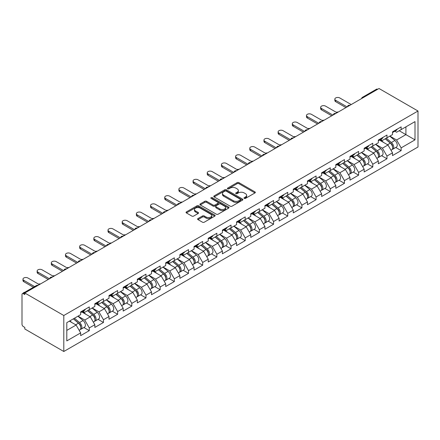 <?xml version="1.0" encoding="UTF-8"?>
<svg xmlns="http://www.w3.org/2000/svg" width="440" height="440" viewBox="0 0 440 440"><rect width="100%" height="100%" fill="white"/><g stroke="black" fill="none" stroke-linecap="round" stroke-linejoin="round"><path stroke-width="0.66" d="M244.244 198.402A0.886 0.512 0 0 0 245.493 198.402L254.969 192.929A1.26 0.726 0 0 0 255.338 192.412A1.26 0.726 0 0 0 254.969 191.901L238.915 182.633A1.26 0.726 0 0 0 237.127 182.633L227.651 188.1A0.886 0.512 0 0 0 227.392 188.463A0.886 0.512 0 0 0 227.651 188.821A0.886 0.512 0 0 0 228.899 188.821L230.126 188.117A4.037 2.332 0 0 1 235.835 188.117L237.171 188.887A4.037 2.332 0 0 1 238.354 190.537A4.037 2.332 0 0 1 237.171 192.181L235.945 192.891A0.886 0.512 0 0 0 235.686 193.254A0.886 0.512 0 0 0 235.945 193.611A0.886 0.512 0 0 0 237.193 193.611L238.42 192.902A4.037 2.332 0 0 1 244.129 192.902L245.471 193.677A4.037 2.332 0 0 1 246.653 195.322A4.037 2.332 0 0 1 245.471 196.972L244.244 197.681A0.886 0.512 0 0 0 243.986 198.038A0.886 0.512 0 0 0 244.244 198.402L244.244 197.681M197.972 218.576A1.26 0.726 0 0 0 197.604 219.087A1.26 0.726 0 0 0 197.972 219.604L202.477 222.206A1.26 0.726 0 0 0 204.259 222.206L214.786 216.128A1.26 0.726 0 0 0 215.155 215.611A1.26 0.726 0 0 0 214.786 215.1L198.732 205.827A1.26 0.726 0 0 0 196.95 205.827L186.423 211.904A1.26 0.726 0 0 0 186.054 212.421A1.26 0.726 0 0 0 186.423 212.933L191.862 216.079A1.26 0.726 0 0 0 193.649 216.079L198.154 213.477A1.26 0.726 0 0 0 198.523 212.96A1.26 0.726 0 0 0 198.154 212.448L195.454 210.887A3.372 1.947 0 0 1 194.464 209.512A3.372 1.947 0 0 1 196.548 207.713A3.372 1.947 0 0 1 200.228 208.131L210.793 214.236A3.372 1.947 0 0 1 211.783 215.611A3.372 1.947 0 0 1 209.698 217.415A3.372 1.947 0 0 1 206.024 216.992L204.259 215.974A1.26 0.726 0 0 0 202.477 215.974L197.972 218.576L197.972 219.604M24.816 293.002L379.016 88.506L418 111.012L63.8 315.507L24.816 293.002L24.816 294.575L23.364 293.733A1.925 1.111 -120 0 0 22.401 293.639A1.925 1.111 -120 0 0 22 294.52L22 324.214A1.925 1.111 -120 0 0 23.364 326.579L24.816 327.415L24.816 328.988L63.8 351.494L63.8 315.507M230.214 206.19A1.26 0.726 0 0 0 232.001 206.19L242.523 200.112A1.26 0.726 0 0 0 242.897 199.601A1.26 0.726 0 0 0 242.523 199.084L226.468 189.816A1.26 0.726 0 0 0 224.686 189.816L214.159 195.888A1.26 0.726 0 0 0 213.791 196.405A1.26 0.726 0 0 0 214.159 196.922L230.214 206.19M211.437 198.594A0.886 0.512 0 0 1 212.333 198.715L212.333 197.665L228.657 207.091A1.26 0.726 0 0 1 229.026 207.603A1.26 0.726 0 0 1 228.657 208.12L218.13 214.198A1.26 0.726 0 0 1 216.348 214.198L200.294 204.93L200.294 203.896A1.26 0.726 0 0 0 199.925 204.413A1.26 0.726 0 0 0 200.294 204.93M200.294 203.896L204.798 201.3A1.26 0.726 0 0 1 206.58 201.3L213.092 205.056A1.26 0.726 0 0 0 214.874 205.056L217.861 203.33A1.26 0.726 0 0 0 218.235 202.818A1.26 0.726 0 0 0 217.861 202.301L211.085 198.391A0.886 0.512 0 0 1 210.826 198.028A0.886 0.512 0 0 1 211.371 197.555A0.886 0.512 0 0 1 212.333 197.665M63.8 351.494L418 146.999L418 111.012M83.897 327.531L89.287 330.644L89.287 327.916L84.744 320.045L78.017 316.162M89.287 330.644L80.658 335.627L80.658 332.899L66.798 340.901L66.798 322.641L80.658 314.639L80.658 311.911L89.287 306.928L89.287 309.656L94.831 306.455L94.831 303.727L103.461 298.743L103.461 301.472L109.005 298.27L109.005 295.543L117.639 290.56L117.639 293.288L123.184 290.087L123.184 287.359L131.813 282.375L131.813 285.104L137.357 281.902L137.357 279.175L145.987 274.192L145.987 276.92L151.531 273.719L151.531 270.99L160.166 266.007L160.166 268.736L165.704 265.535L165.704 262.807L174.339 257.824L174.339 260.552L179.883 257.351L179.883 254.623L188.513 249.64L188.513 252.368L194.056 249.167L194.056 246.439L202.691 241.456L202.691 244.184L208.23 240.983L208.23 238.255L216.865 233.272L216.865 236L222.409 232.799L222.409 230.071L231.039 225.088L231.039 227.816L236.583 224.615L236.583 221.887L245.218 216.904L245.218 219.632L250.756 216.431L250.756 213.703L259.391 208.72L259.391 211.448L264.935 208.247L264.935 205.519L273.565 200.536L273.565 203.264L279.109 200.063L279.109 197.335L287.743 192.352L287.743 195.08L293.282 191.879L293.282 189.151L301.917 184.168L301.917 186.896L307.461 183.695L307.461 180.966L316.091 175.984L316.091 178.712L321.635 175.511L321.635 172.782L330.27 167.799L330.27 170.528L335.808 167.327L335.808 164.599L344.443 159.615L344.443 162.344L349.987 159.143L349.987 156.415L358.617 151.431L358.617 154.16L364.161 150.959L364.161 148.231L372.796 143.248L372.796 145.976L378.334 142.774L378.334 140.047L386.969 135.064L386.969 137.792L392.513 134.591L392.513 131.863L401.143 126.88L401.143 129.608L415.002 121.611L415.002 139.865L401.143 147.868L396.6 139.997L389.879 136.114M395.752 147.482L401.143 150.596L401.143 147.868M401.143 150.596L392.513 155.579L392.513 152.851L386.969 156.052L382.426 148.181L375.7 144.298M381.579 155.666L386.969 158.78L386.969 156.052M386.969 158.78L378.334 163.763L378.334 161.035L372.796 164.236L368.252 156.365L361.526 152.482M367.4 163.851L372.796 166.964L372.796 164.236M372.796 166.964L364.161 171.947L364.161 169.219L358.617 172.42L354.074 164.549L347.353 160.666M353.227 172.035L358.617 175.148L358.617 172.42M358.617 175.148L349.987 180.131L349.987 177.403L344.443 180.604L339.9 172.733L333.173 168.85M339.053 180.219L344.443 183.332L344.443 180.604M344.443 183.332L335.808 188.315L335.808 185.587L330.27 188.788L325.727 180.917L319 177.034M324.874 188.403L330.27 191.516L330.27 188.788M330.27 191.516L321.635 196.499L321.635 193.771L316.091 196.972L311.548 189.101L304.827 185.218M310.701 196.587L316.091 199.7L316.091 196.972M316.091 199.7L307.461 204.683L307.461 201.955L301.917 205.156L297.374 197.285L290.648 193.402M296.527 204.771L301.917 207.884L301.917 205.156M301.917 207.884L293.282 212.867L293.282 210.139L287.743 213.34L283.201 205.469L276.474 201.586M282.348 212.955L287.743 216.068L287.743 213.34M287.743 216.068L279.109 221.051L279.109 218.323L273.565 221.524L269.022 213.653L262.301 209.77M268.175 221.139L273.565 224.252L273.565 221.524M273.565 224.252L264.935 229.235L264.935 226.507L259.391 229.708L254.848 221.837L248.122 217.954M254.001 229.323L259.391 232.436L259.391 229.708M259.391 232.436L250.756 237.419L250.756 234.691L245.218 237.892L240.674 230.021L233.948 226.138M239.822 237.507L245.218 240.62L245.218 237.892M245.218 240.62L236.583 245.603L236.583 242.875L231.039 246.076L226.496 238.205L219.775 234.322M225.649 245.691L231.039 248.804L231.039 246.076M231.039 248.804L222.409 253.787L222.409 251.059L216.865 254.26L212.322 246.389L205.596 242.506M211.475 253.875L216.865 256.988L216.865 254.26M216.865 256.988L208.23 261.971L208.23 259.243L202.691 262.444L198.149 254.573L191.422 250.69M197.296 262.059L202.691 265.172L202.691 262.444M202.691 265.172L194.056 270.155L194.056 267.427L188.513 270.628L183.97 262.757L177.249 258.874M183.123 270.243L188.513 273.356L188.513 270.628M188.513 273.356L179.883 278.339L179.883 275.611L174.339 278.812L169.796 270.941L163.07 267.058M168.949 278.427L174.339 281.54L174.339 278.812M174.339 281.54L165.704 286.523L165.704 283.795L160.166 286.995L155.623 279.125L148.896 275.242M154.77 286.611L160.166 289.724L160.166 286.995M160.166 289.724L151.531 294.707L151.531 291.979L145.987 295.18L141.444 287.309L134.722 283.426M140.597 294.795L145.987 297.908L145.987 295.18M145.987 297.908L137.357 302.891L137.357 300.163L131.813 303.364L127.27 295.493L120.544 291.61M126.423 302.979L131.813 306.091L131.813 303.364M131.813 306.091L123.184 311.075L123.184 308.347L117.639 311.548L113.097 303.677L106.37 299.794M112.244 311.163L117.639 314.276L117.639 311.548M117.639 314.276L109.005 319.259L109.005 316.531L103.461 319.732L98.918 311.861L92.197 307.978M98.071 319.347L103.461 322.459L103.461 319.732M103.461 322.459L94.831 327.443L94.831 324.715L89.287 327.916M82.989 311.267L84.744 312.279L89.287 309.656M84.744 320.045L90.288 316.844L81.807 311.949M94.831 324.715L90.288 316.844M97.163 303.083L98.918 304.095L103.461 301.472M98.918 311.861L104.462 308.66L95.981 303.765M109.005 316.531L104.462 308.66M111.337 294.899L113.097 295.911L117.639 293.288M113.097 303.677L118.635 300.476L110.154 295.581M123.184 308.347L118.635 300.476M125.516 286.715L127.27 287.727L131.813 285.104M127.27 295.493L132.814 292.292L124.333 287.397M137.357 300.163L132.814 292.292M139.689 278.531L141.444 279.543L145.987 276.92M141.444 287.309L146.988 284.108L138.507 279.213M151.531 291.979L146.988 284.108M153.863 270.347L155.623 271.359L160.166 268.736M155.623 279.125L161.161 275.924L152.68 271.029M165.704 283.795L161.161 275.924M168.041 262.163L169.796 263.175L174.339 260.552M169.796 270.941L175.34 267.74L166.859 262.845M179.883 275.611L175.34 267.74M182.215 253.979L183.97 254.991L188.513 252.368M183.97 262.757L189.514 259.556L181.032 254.661M194.056 267.427L189.514 259.556M196.389 245.795L198.149 246.807L202.691 244.184M198.149 254.573L203.687 251.372L195.206 246.477M208.23 259.243L203.687 251.372M210.568 237.611L212.322 238.623L216.865 236M212.322 246.389L217.866 243.188L209.385 238.293M222.409 251.059L217.866 243.188M224.741 229.427L226.496 230.439L231.039 227.816M226.496 238.205L232.04 235.004L223.559 230.109M236.583 242.875L232.04 235.004M238.915 221.243L240.674 222.255L245.218 219.632M240.674 230.021L246.213 226.82L237.732 221.925M250.756 234.691L246.213 226.82M253.094 213.059L254.848 214.071L259.391 211.448M254.848 221.837L260.392 218.636L251.911 213.741M264.935 226.507L260.392 218.636M267.267 204.875L269.022 205.887L273.565 203.264M269.022 213.653L274.565 210.452L266.085 205.557M279.109 218.323L274.565 210.452M281.44 196.691L283.201 197.703L287.743 195.08M283.201 205.469L288.739 202.268L280.258 197.373M293.282 210.139L288.739 202.268M295.62 188.507L297.374 189.519L301.917 186.896M297.374 197.285L302.918 194.084L294.437 189.189M307.461 201.955L302.918 194.084M309.793 180.323L311.548 181.335L316.091 178.712M311.548 189.101L317.091 185.9L308.611 181.005M321.635 193.771L317.091 185.9M323.966 172.139L325.727 173.151L330.27 170.528M325.727 180.917L331.265 177.716L322.784 172.821M335.808 185.587L331.265 177.716M338.145 163.955L339.9 164.967L344.443 162.344M339.9 172.733L345.444 169.532L336.963 164.637M349.987 177.403L345.444 169.532M352.319 155.771L354.074 156.783L358.617 154.16M354.074 164.549L359.618 161.348L351.137 156.453M364.161 169.219L359.618 161.348M366.493 147.587L368.252 148.599L372.796 145.976M368.252 156.365L373.791 153.164L365.31 148.269M378.334 161.035L373.791 153.164M380.672 139.403L382.426 140.415L386.969 137.792M382.426 148.181L387.97 144.98L379.489 140.085M392.513 152.851L387.97 144.98M377.658 89.293L363.572 97.422M362.989 97.757A1.925 1.111 120 0 1 363.479 97.372A1.925 1.111 60 0 0 362.516 97.273L376.602 89.144A1.925 1.111 60 0 1 377.564 89.238M394.845 131.219L396.6 132.231L401.143 129.608M396.6 139.997L405.917 134.618L405.917 126.852L415.002 121.611M399.19 130.735L415.002 139.865M66.798 330.407L76.109 325.028L69.388 321.145M80.658 332.899L76.109 325.028M244.596 198.528L245.471 198.022A4.037 2.332 0 0 0 246.653 196.372L246.653 195.322M238.354 190.537L238.354 191.582A4.037 2.332 0 0 1 237.171 193.232L236.302 193.738M254.953 192.94L238.915 183.678A1.26 0.726 0 0 0 237.127 183.678L228.003 188.947M242.506 200.123L226.468 190.861A1.26 0.726 0 0 0 224.686 190.861L214.181 196.928L214.159 195.888M240.295 199.958A0.886 0.512 0 0 0 240.554 199.601A0.886 0.512 0 0 0 240.295 199.238L226.204 191.103A0.886 0.512 0 0 0 224.956 191.103L223.663 191.846A4.037 2.332 0 0 0 222.481 193.496A4.037 2.332 0 0 0 223.663 195.146L233.294 200.706A4.037 2.332 0 0 0 239.003 200.706L240.295 199.958L240.295 201.009A0.886 0.512 0 0 0 240.554 200.646L240.554 199.601M222.481 193.496L222.481 194.546A4.037 2.332 0 0 0 223.663 196.191L223.663 195.146M240.295 201.009L239.003 201.757A4.037 2.332 0 0 1 233.294 201.757L223.663 196.191M200.31 204.936L204.798 202.345L204.798 201.3M218.235 202.818L218.235 203.863A1.26 0.726 0 0 1 217.861 204.38L214.874 206.107A1.26 0.726 0 0 1 213.092 206.107L206.58 202.345A1.26 0.726 0 0 0 204.798 202.345M212.333 198.715L228.641 208.131M219.846 208.956A3.372 1.947 0 0 0 223.526 209.38A3.372 1.947 0 0 0 225.61 207.581A3.372 1.947 0 0 0 224.62 206.201L220.897 204.05A1.26 0.726 0 0 0 219.109 204.05L216.123 205.777A1.26 0.726 0 0 0 215.754 206.294A1.26 0.726 0 0 0 216.123 206.806L219.846 208.956L219.846 210.007A3.372 1.947 0 0 0 223.526 210.43A3.372 1.947 0 0 0 225.61 208.632L225.61 207.581M215.754 206.294L215.754 207.339A1.26 0.726 0 0 0 216.123 207.856L216.123 206.806M219.846 210.007L216.123 207.856M211.783 215.611L211.783 216.662A3.372 1.947 0 0 1 209.698 218.46A3.372 1.947 0 0 1 206.024 218.042L204.259 217.025A1.26 0.726 0 0 0 202.477 217.025L197.989 219.615M194.464 209.512L194.464 210.562A3.372 1.947 0 0 0 195.454 211.937L195.454 210.887M198.138 213.488L195.454 211.937M214.77 216.139L198.732 206.877A1.26 0.726 0 0 0 196.95 206.877L186.439 212.944M338.206 112.068A2.893 1.672 0 0 0 336.237 112.277M391.43 143.935L390.797 143.566M392.243 149.341A4.24 2.448 -120 0 0 392.86 149.149A4.24 2.448 -120 0 0 393.624 146.19A4.24 2.448 -120 0 0 391.413 142.494L386.298 138.177M392.86 149.149L396.358 147.131A4.24 2.448 -120 0 0 397.122 144.166A4.24 2.448 -120 0 0 394.911 140.476L389.796 136.158M385.314 138.749L391.149 143.671A2.569 1.485 60 0 1 392.535 146.834M390.995 150.227L391.771 149.781A4.24 2.448 -120 0 0 392.53 146.817A4.24 2.448 -120 0 0 390.324 143.121L385.209 138.809M383.735 142.538L380.281 139.623M351.214 104.555L339.763 97.95A2.893 1.672 0 0 0 336.611 97.587A2.893 1.672 0 0 0 334.829 99.127A2.893 1.672 0 0 0 335.676 100.309L335.676 101.673A2.893 1.672 180 0 1 334.829 100.491L334.829 99.127M345.945 107.602L335.676 101.673M393.652 131.208A4.24 2.448 60 0 1 392.86 132.363A4.24 2.448 60 0 1 392.513 132.506M397.15 129.19A4.24 2.448 60 0 1 396.358 130.345L392.86 132.363M347.122 106.92L335.676 100.309M324.033 120.252A2.893 1.672 0 0 0 322.064 120.461M377.256 152.119L376.618 151.751M378.07 157.526A4.24 2.448 -120 0 0 378.686 157.333A4.24 2.448 -120 0 0 379.445 154.374A4.24 2.448 -120 0 0 377.24 150.678L372.125 146.361M378.686 157.333L382.184 155.315A4.24 2.448 -120 0 0 382.943 152.35A4.24 2.448 -120 0 0 380.738 148.66L375.623 144.342M371.14 146.933L376.976 151.855A2.569 1.485 60 0 1 378.361 155.018M376.822 158.411L377.597 157.965A4.24 2.448 -120 0 0 378.356 155.001A4.24 2.448 -120 0 0 376.151 151.305L371.036 146.993M369.562 150.722L366.108 147.807M309.854 128.436A2.893 1.672 0 0 0 307.885 128.645M363.083 160.303L362.445 159.935M363.891 165.71A4.24 2.448 -120 0 0 364.507 165.517A4.24 2.448 -120 0 0 365.272 162.558A4.24 2.448 -120 0 0 363.061 158.862L357.951 154.545M364.507 165.517L368.011 163.499A4.24 2.448 -120 0 0 368.77 160.534A4.24 2.448 -120 0 0 366.564 156.844L361.449 152.526M356.966 155.117L362.797 160.039A2.569 1.485 60 0 1 364.183 163.202M362.648 166.595L363.418 166.149A4.24 2.448 -120 0 0 364.183 163.185A4.24 2.448 -120 0 0 361.972 159.489L356.857 155.177M355.382 158.906L351.934 155.991M295.68 136.62A2.893 1.672 0 0 0 293.711 136.829M348.904 168.487L348.271 168.119M349.718 173.894A4.24 2.448 -120 0 0 350.334 173.701A4.24 2.448 -120 0 0 351.098 170.742A4.24 2.448 -120 0 0 348.887 167.046L343.772 162.729M350.334 173.701L353.832 171.683A4.24 2.448 -120 0 0 354.596 168.718A4.24 2.448 -120 0 0 352.385 165.028L347.27 160.71M342.788 163.301L348.623 168.223A2.569 1.485 60 0 1 350.009 171.386M348.469 174.779L349.245 174.334A4.24 2.448 -120 0 0 350.004 171.369A4.24 2.448 -120 0 0 347.798 167.673L342.683 163.361M341.209 167.09L337.755 164.175M281.507 144.804A2.893 1.672 0 0 0 279.538 145.013M334.73 176.671L334.092 176.303M335.544 182.078A4.24 2.448 -120 0 0 336.16 181.885A4.24 2.448 -120 0 0 336.919 178.926A4.24 2.448 -120 0 0 334.714 175.23L329.599 170.913M336.16 181.885L339.658 179.867A4.24 2.448 -120 0 0 340.417 176.902A4.24 2.448 -120 0 0 338.212 173.212L333.097 168.894M328.614 171.485L334.45 176.407A2.569 1.485 60 0 1 335.836 179.57M334.296 182.963L335.071 182.518A4.24 2.448 -120 0 0 335.83 179.553A4.24 2.448 -120 0 0 333.625 175.857L328.51 171.545M327.036 175.274L323.582 172.359M267.328 152.988A2.893 1.672 0 0 0 265.359 153.197M320.557 184.855L319.918 184.487M321.365 190.262A4.24 2.448 -120 0 0 321.981 190.069A4.24 2.448 -120 0 0 322.745 187.11A4.24 2.448 -120 0 0 320.534 183.414L315.425 179.097M321.981 190.069L325.485 188.051A4.24 2.448 -120 0 0 326.243 185.086A4.24 2.448 -120 0 0 324.038 181.396L318.923 177.078M314.441 179.669L320.27 184.591A2.569 1.485 60 0 1 321.657 187.754M320.122 191.147L320.892 190.702A4.24 2.448 -120 0 0 321.657 187.737A4.24 2.448 -120 0 0 319.445 184.041L314.331 179.729M312.857 183.458L309.408 180.543M337.034 112.739L325.589 106.134A2.893 1.672 0 0 0 322.438 105.771A2.893 1.672 0 0 0 320.65 107.311A2.893 1.672 0 0 0 321.497 108.493L321.497 109.857A2.893 1.672 180 0 1 320.65 108.675L320.65 107.311M331.766 115.786L321.497 109.857M379.473 139.392A4.24 2.448 60 0 1 378.686 140.547A4.24 2.448 60 0 1 378.334 140.69M382.971 137.374A4.24 2.448 60 0 1 382.184 138.529L378.686 140.547M332.948 115.104L321.497 108.493M322.861 120.923L311.41 114.318A2.893 1.672 0 0 0 308.264 113.955A2.893 1.672 0 0 0 306.477 115.495A2.893 1.672 0 0 0 307.324 116.677L307.324 118.041A2.893 1.672 180 0 1 306.477 116.859L306.477 115.495M317.592 123.97L307.324 118.041M365.299 147.576A4.24 2.448 60 0 1 364.507 148.731A4.24 2.448 60 0 1 364.161 148.874M368.797 145.558A4.24 2.448 60 0 1 368.011 146.713L364.507 148.731M318.775 123.288L307.324 116.677M308.688 129.113L297.236 122.502A2.893 1.672 0 0 0 294.085 122.139A2.893 1.672 0 0 0 292.303 123.679A2.893 1.672 0 0 0 293.15 124.861L293.15 126.225A2.893 1.672 180 0 1 292.303 125.043L292.303 123.679M303.418 132.154L293.15 126.225M351.125 155.76A4.24 2.448 60 0 1 350.334 156.915A4.24 2.448 60 0 1 349.987 157.058M354.624 153.742A4.24 2.448 60 0 1 353.832 154.897L350.334 156.915M304.596 131.472L293.15 124.861M294.509 137.297L283.063 130.686A2.893 1.672 0 0 0 279.912 130.322A2.893 1.672 0 0 0 278.124 131.863A2.893 1.672 0 0 0 278.971 133.045L278.971 134.409A2.893 1.672 180 0 1 278.124 133.227L278.124 131.863M289.24 140.338L278.971 134.409M336.947 163.944A4.24 2.448 60 0 1 336.16 165.099A4.24 2.448 60 0 1 335.808 165.242M340.445 161.926A4.24 2.448 60 0 1 339.658 163.081L336.16 165.099M290.422 139.656L278.971 133.045M280.335 145.481L268.884 138.87A2.893 1.672 0 0 0 265.738 138.507A2.893 1.672 0 0 0 263.951 140.047A2.893 1.672 0 0 0 264.798 141.229L264.798 142.593A2.893 1.672 180 0 1 263.951 141.411L263.951 140.047M275.066 148.522L264.798 142.593M322.773 172.128A4.24 2.448 60 0 1 321.981 173.283A4.24 2.448 60 0 1 321.635 173.426M326.271 170.11A4.24 2.448 60 0 1 325.485 171.264L321.981 173.283M276.249 147.84L264.798 141.229M253.154 161.172A2.893 1.672 0 0 0 251.185 161.381M306.377 193.039L305.745 192.671M307.192 198.446A4.24 2.448 -120 0 0 307.808 198.253A4.24 2.448 -120 0 0 308.572 195.294A4.24 2.448 -120 0 0 306.361 191.598L301.246 187.281M307.808 198.253L311.305 196.235A4.24 2.448 -120 0 0 312.07 193.27A4.24 2.448 -120 0 0 309.859 189.58L304.744 185.262M300.262 187.853L306.097 192.775A2.569 1.485 60 0 1 307.483 195.938M305.943 199.331L306.719 198.886A4.24 2.448 -120 0 0 307.478 195.921A4.24 2.448 -120 0 0 305.272 192.225L300.157 187.913M298.683 191.642L295.229 188.727M266.162 153.665L254.711 147.054A2.893 1.672 0 0 0 251.559 146.691A2.893 1.672 0 0 0 249.777 148.231A2.893 1.672 0 0 0 250.624 149.413L250.624 150.777A2.893 1.672 180 0 1 249.777 149.595L249.777 148.231M260.893 156.706L250.624 150.777M308.6 180.312A4.24 2.448 60 0 1 307.808 181.467A4.24 2.448 60 0 1 307.461 181.61M312.098 178.294A4.24 2.448 60 0 1 311.305 179.448L307.808 181.467M262.07 156.024L250.624 149.413M238.981 169.356A2.893 1.672 0 0 0 237.012 169.565M292.204 201.223L291.566 200.855M293.018 206.63A4.24 2.448 -120 0 0 293.634 206.437A4.24 2.448 -120 0 0 294.393 203.478A4.24 2.448 -120 0 0 292.188 199.782L287.073 195.465M293.634 206.437L297.132 204.419A4.24 2.448 -120 0 0 297.891 201.454A4.24 2.448 -120 0 0 295.686 197.764L290.57 193.446M286.088 196.037L291.923 200.959A2.569 1.485 60 0 1 293.31 204.122M291.77 207.515L292.545 207.07A4.24 2.448 -120 0 0 293.304 204.105A4.24 2.448 -120 0 0 291.099 200.409L285.984 196.097M284.51 199.826L281.055 196.911M251.983 161.849L240.537 155.238A2.893 1.672 0 0 0 237.386 154.875A2.893 1.672 0 0 0 235.598 156.415A2.893 1.672 0 0 0 236.445 157.597L236.445 158.961A2.893 1.672 180 0 1 235.598 157.779L235.598 156.415M246.714 164.89L236.445 158.961M294.421 188.496A4.24 2.448 60 0 1 293.634 189.651A4.24 2.448 60 0 1 293.282 189.794M297.918 186.478A4.24 2.448 60 0 1 297.132 187.632L293.634 189.651M247.896 164.208L236.445 157.597M224.802 177.54A2.893 1.672 0 0 0 222.833 177.749M278.031 209.407L277.393 209.038M278.839 214.814A4.24 2.448 -120 0 0 279.455 214.621A4.24 2.448 -120 0 0 280.22 211.662A4.24 2.448 -120 0 0 278.014 207.966L272.899 203.649M279.455 214.621L282.959 212.603A4.24 2.448 -120 0 0 283.718 209.638A4.24 2.448 -120 0 0 281.512 205.948L276.397 201.63M271.915 204.221L277.745 209.143A2.569 1.485 60 0 1 279.136 212.306M277.596 215.699L278.366 215.254A4.24 2.448 -120 0 0 279.131 212.289A4.24 2.448 -120 0 0 276.92 208.593L271.805 204.281M270.331 208.01L266.882 205.095M237.809 170.032L226.358 163.422A2.893 1.672 0 0 0 223.212 163.059A2.893 1.672 0 0 0 221.424 164.599A2.893 1.672 0 0 0 222.272 165.781L222.272 167.145A2.893 1.672 180 0 1 221.424 165.963L221.424 164.599M232.54 173.074L222.272 167.145M280.247 196.68A4.24 2.448 60 0 1 279.455 197.835A4.24 2.448 60 0 1 279.109 197.978M283.745 194.662A4.24 2.448 60 0 1 282.959 195.816L279.455 197.835M233.723 172.392L222.272 165.781M210.628 185.724A2.893 1.672 0 0 0 208.659 185.933M263.852 217.591L263.219 217.223M264.666 222.998A4.24 2.448 -120 0 0 265.281 222.805A4.24 2.448 -120 0 0 266.046 219.846A4.24 2.448 -120 0 0 263.835 216.15L258.72 211.833M265.281 222.805L268.78 220.787A4.24 2.448 -120 0 0 269.544 217.822A4.24 2.448 -120 0 0 267.333 214.132L262.218 209.814M257.736 212.405L263.571 217.327A2.569 1.485 60 0 1 264.957 220.49M263.417 223.883L264.193 223.438A4.24 2.448 -120 0 0 264.952 220.473A4.24 2.448 -120 0 0 262.746 216.777L257.631 212.465M256.157 216.194L252.703 213.279M223.636 178.216L212.185 171.606A2.893 1.672 0 0 0 209.033 171.243A2.893 1.672 0 0 0 207.251 172.782A2.893 1.672 0 0 0 208.098 173.965L208.098 175.329A2.893 1.672 180 0 1 207.251 174.147L207.251 172.782M218.367 181.258L208.098 175.329M266.074 204.864A4.24 2.448 60 0 1 265.281 206.019A4.24 2.448 60 0 1 264.935 206.162M269.572 202.846A4.24 2.448 60 0 1 268.78 204.001L265.281 206.019M219.544 180.576L208.098 173.965M196.455 193.908A2.893 1.672 0 0 0 194.486 194.117M249.678 225.775L249.04 225.407M250.492 231.181A4.24 2.448 -120 0 0 251.108 230.989A4.24 2.448 -120 0 0 251.867 228.03A4.24 2.448 -120 0 0 249.662 224.334L244.547 220.017M251.108 230.989L254.606 228.971A4.24 2.448 -120 0 0 255.365 226.006A4.24 2.448 -120 0 0 253.16 222.316L248.045 217.998M243.562 220.589L249.398 225.511A2.569 1.485 60 0 1 250.784 228.674M249.244 232.067L250.019 231.622A4.24 2.448 -120 0 0 250.778 228.657A4.24 2.448 -120 0 0 248.573 224.961L243.458 220.649M241.984 224.378L238.53 221.463M209.462 186.401L198.011 179.79A2.893 1.672 0 0 0 194.86 179.427A2.893 1.672 0 0 0 193.072 180.966A2.893 1.672 0 0 0 193.919 182.149L193.919 183.513A2.893 1.672 180 0 1 193.072 182.331L193.072 180.966M204.188 189.442L193.919 183.513M251.895 213.048A4.24 2.448 60 0 1 251.108 214.203A4.24 2.448 60 0 1 250.756 214.346M255.393 211.03A4.24 2.448 60 0 1 254.606 212.185L251.108 214.203M205.37 188.76L193.919 182.149M182.276 202.092A2.893 1.672 0 0 0 180.306 202.301M235.505 233.959L234.867 233.591M236.313 239.365A4.24 2.448 -120 0 0 236.929 239.173A4.24 2.448 -120 0 0 237.694 236.214A4.24 2.448 -120 0 0 235.488 232.518L230.373 228.201M236.929 239.173L240.433 237.155A4.24 2.448 -120 0 0 241.191 234.19A4.24 2.448 -120 0 0 238.986 230.5L233.871 226.182M229.389 228.773L235.219 233.695A2.569 1.485 60 0 1 236.61 236.858M235.07 240.251L235.84 239.806A4.24 2.448 -120 0 0 236.605 236.841A4.24 2.448 -120 0 0 234.394 233.145L229.279 228.833M227.805 232.562L224.356 229.647M195.283 194.585L183.838 187.974A2.893 1.672 0 0 0 180.686 187.611A2.893 1.672 0 0 0 178.899 189.151A2.893 1.672 0 0 0 179.746 190.333L179.746 191.697A2.893 1.672 180 0 1 178.899 190.514L178.899 189.151M190.014 197.626L179.746 191.697M237.721 221.232A4.24 2.448 60 0 1 236.929 222.387A4.24 2.448 60 0 1 236.583 222.53M241.219 219.214A4.24 2.448 60 0 1 240.433 220.369L236.929 222.387M191.197 196.944L179.746 190.333M168.102 210.276A2.893 1.672 0 0 0 166.133 210.49M221.326 242.143L220.693 241.775M222.139 247.549A4.24 2.448 -120 0 0 222.756 247.357A4.24 2.448 -120 0 0 223.52 244.398A4.24 2.448 -120 0 0 221.309 240.702L216.194 236.385M222.756 247.357L226.254 245.339A4.24 2.448 -120 0 0 227.018 242.374A4.24 2.448 -120 0 0 224.807 238.684L219.692 234.366M215.21 236.957L221.045 241.879A2.569 1.485 60 0 1 222.431 245.042M220.891 248.435L221.667 247.99A4.24 2.448 -120 0 0 222.426 245.025A4.24 2.448 -120 0 0 220.22 241.329L215.105 237.017M213.631 240.746L210.183 237.831M181.11 202.769L169.659 196.157A2.893 1.672 0 0 0 166.507 195.795A2.893 1.672 0 0 0 164.725 197.335A2.893 1.672 0 0 0 165.572 198.517L165.572 199.881A2.893 1.672 180 0 1 164.725 198.698L164.725 197.335M175.84 205.81L165.572 199.881M223.548 229.416A4.24 2.448 60 0 1 222.756 230.571A4.24 2.448 60 0 1 222.409 230.714M227.046 227.398A4.24 2.448 60 0 1 226.254 228.553L222.756 230.571M177.018 205.128L165.572 198.517M153.929 218.46A2.893 1.672 0 0 0 151.96 218.674M207.152 250.327L206.514 249.959M207.966 255.734A4.24 2.448 -120 0 0 208.582 255.541A4.24 2.448 -120 0 0 209.341 252.582A4.24 2.448 -120 0 0 207.136 248.886L202.021 244.569M208.582 255.541L212.08 253.523A4.24 2.448 -120 0 0 212.839 250.558A4.24 2.448 -120 0 0 210.634 246.868L205.519 242.55M201.036 245.141L206.872 250.063A2.569 1.485 60 0 1 208.257 253.231M206.718 256.619L207.493 256.173A4.24 2.448 -120 0 0 208.252 253.209A4.24 2.448 -120 0 0 206.047 249.513L200.931 245.201M199.458 248.93L196.004 246.015M166.936 210.953L155.485 204.341A2.893 1.672 0 0 0 152.334 203.979A2.893 1.672 0 0 0 150.546 205.519A2.893 1.672 0 0 0 151.393 206.701L151.393 208.065A2.893 1.672 180 0 1 150.546 206.882L150.546 205.519M161.662 213.994L151.393 208.065M209.369 237.6A4.24 2.448 60 0 1 208.582 238.755A4.24 2.448 60 0 1 208.23 238.898M212.867 235.582A4.24 2.448 60 0 1 212.08 236.737L208.582 238.755M162.844 213.312L151.393 206.701M139.75 226.644A2.893 1.672 0 0 0 137.781 226.859M192.979 258.511L192.34 258.143M193.787 263.918A4.24 2.448 -120 0 0 194.409 263.725A4.24 2.448 -120 0 0 195.168 260.766A4.24 2.448 -120 0 0 192.962 257.07L187.847 252.753M194.409 263.725L197.906 261.707A4.24 2.448 -120 0 0 198.666 258.742A4.24 2.448 -120 0 0 196.46 255.052L191.345 250.734M186.863 253.325L192.693 258.247A2.569 1.485 60 0 1 194.084 261.415M192.544 264.803L193.314 264.358A4.24 2.448 -120 0 0 194.079 261.393A4.24 2.448 -120 0 0 191.868 257.697L186.753 253.385M185.279 257.114L181.83 254.199M152.757 219.137L141.312 212.526A2.893 1.672 0 0 0 138.16 212.163A2.893 1.672 0 0 0 136.373 213.703A2.893 1.672 0 0 0 137.22 214.885L137.22 216.249A2.893 1.672 180 0 1 136.373 215.066L136.373 213.703M147.488 222.178L137.22 216.249M195.195 245.784A4.24 2.448 60 0 1 194.409 246.939A4.24 2.448 60 0 1 194.056 247.082M198.693 243.766A4.24 2.448 60 0 1 197.906 244.921L194.409 246.939M148.671 221.496L137.22 214.885M125.576 234.828A2.893 1.672 0 0 0 123.607 235.043M178.799 266.695L178.167 266.327M179.614 272.102A4.24 2.448 -120 0 0 180.23 271.909A4.24 2.448 -120 0 0 180.994 268.95A4.24 2.448 -120 0 0 178.783 265.254L173.668 260.937M180.23 271.909L183.728 269.891A4.24 2.448 -120 0 0 184.492 266.926A4.24 2.448 -120 0 0 182.281 263.236L177.166 258.918M172.684 261.509L178.519 266.431A2.569 1.485 60 0 1 179.905 269.599M178.365 272.987L179.141 272.541A4.24 2.448 -120 0 0 179.899 269.577A4.24 2.448 -120 0 0 177.694 265.881L172.579 261.569M171.105 265.298L167.656 262.383M138.584 227.321L127.133 220.71A2.893 1.672 0 0 0 123.981 220.347A2.893 1.672 0 0 0 122.199 221.887A2.893 1.672 0 0 0 123.046 223.069L123.046 224.433A2.893 1.672 180 0 1 122.199 223.251L122.199 221.887M133.315 230.362L123.046 224.433M181.022 253.968A4.24 2.448 60 0 1 180.23 255.123A4.24 2.448 60 0 1 179.883 255.266M184.52 251.95A4.24 2.448 60 0 1 183.728 253.105L180.23 255.123M134.492 229.68L123.046 223.069M111.403 243.012A2.893 1.672 0 0 0 109.434 243.227M164.626 274.879L163.988 274.516M165.44 280.286A4.24 2.448 -120 0 0 166.056 280.093A4.24 2.448 -120 0 0 166.815 277.134A4.24 2.448 -120 0 0 164.61 273.438L159.495 269.121M166.056 280.093L169.554 278.075A4.24 2.448 -120 0 0 170.313 275.11A4.24 2.448 -120 0 0 168.107 271.42L162.993 267.102M158.51 269.693L164.346 274.615A2.569 1.485 60 0 1 165.732 277.783M164.191 281.171L164.967 280.726A4.24 2.448 -120 0 0 165.726 277.761A4.24 2.448 -120 0 0 163.521 274.065L158.406 269.753M156.931 273.482L153.478 270.567M124.41 235.505L112.959 228.894A2.893 1.672 0 0 0 109.808 228.531A2.893 1.672 0 0 0 108.02 230.071A2.893 1.672 0 0 0 108.867 231.253L108.867 232.617A2.893 1.672 180 0 1 108.02 231.435L108.02 230.071M119.136 238.546L108.867 232.617M166.843 262.152A4.24 2.448 60 0 1 166.056 263.307A4.24 2.448 60 0 1 165.704 263.45M170.34 260.134A4.24 2.448 60 0 1 169.554 261.288L166.056 263.307M120.318 237.864L108.867 231.253M97.224 251.196A2.893 1.672 0 0 0 95.255 251.411M150.453 283.063L149.815 282.7M151.261 288.47A4.24 2.448 -120 0 0 151.882 288.277A4.24 2.448 -120 0 0 152.642 285.318A4.24 2.448 -120 0 0 150.436 281.622L145.321 277.31M151.882 288.277L155.381 286.259A4.24 2.448 -120 0 0 156.139 283.294A4.24 2.448 -120 0 0 153.934 279.603L148.819 275.286M144.337 277.877L150.166 282.799A2.569 1.485 60 0 1 151.558 285.967M150.018 289.355L150.788 288.909A4.24 2.448 -120 0 0 151.553 285.945A4.24 2.448 -120 0 0 149.341 282.249L144.227 277.937M142.753 281.666L139.304 278.751M110.231 243.689L98.786 237.078A2.893 1.672 0 0 0 95.634 236.715A2.893 1.672 0 0 0 93.847 238.255A2.893 1.672 0 0 0 94.694 239.437L94.694 240.801A2.893 1.672 180 0 1 93.847 239.619L93.847 238.255M104.962 246.73L94.694 240.801M152.669 270.336A4.24 2.448 60 0 1 151.882 271.491A4.24 2.448 60 0 1 151.531 271.634M156.167 268.318A4.24 2.448 60 0 1 155.381 269.473L151.882 271.491M106.145 246.048L94.694 239.437M83.05 259.38A2.893 1.672 0 0 0 81.081 259.595M136.274 291.247L135.641 290.884M137.088 296.654A4.24 2.448 -120 0 0 137.704 296.461A4.24 2.448 -120 0 0 138.468 293.502A4.24 2.448 -120 0 0 136.257 289.806L131.142 285.494M137.704 296.461L141.202 294.443A4.24 2.448 -120 0 0 141.966 291.478A4.24 2.448 -120 0 0 139.755 287.788L134.64 283.47M130.158 286.061L135.993 290.983A2.569 1.485 60 0 1 137.379 294.151M135.845 297.539L136.614 297.094A4.24 2.448 -120 0 0 137.374 294.129A4.24 2.448 -120 0 0 135.168 290.433L130.053 286.121M128.579 289.85L125.131 286.935M96.058 251.873L84.607 245.262A2.893 1.672 0 0 0 81.455 244.899A2.893 1.672 0 0 0 79.673 246.439A2.893 1.672 0 0 0 80.52 247.621L80.52 248.985A2.893 1.672 180 0 1 79.673 247.803L79.673 246.439M90.788 254.914L80.52 248.985M138.496 278.52A4.24 2.448 60 0 1 137.704 279.675A4.24 2.448 60 0 1 137.357 279.818M141.994 276.502A4.24 2.448 60 0 1 141.202 277.656L137.704 279.675M91.966 254.232L80.52 247.621M68.877 267.564A2.893 1.672 0 0 0 66.908 267.779M122.1 299.431L121.462 299.068M122.914 304.838A4.24 2.448 -120 0 0 123.53 304.645A4.24 2.448 -120 0 0 124.289 301.686A4.24 2.448 -120 0 0 122.084 297.99L116.969 293.678M123.53 304.645L127.028 302.627A4.24 2.448 -120 0 0 127.787 299.662A4.24 2.448 -120 0 0 125.582 295.972L120.467 291.654M115.984 294.245L121.82 299.167A2.569 1.485 60 0 1 123.206 302.335M121.666 305.723L122.441 305.277A4.24 2.448 -120 0 0 123.2 302.313A4.24 2.448 -120 0 0 120.995 298.617L115.88 294.305M114.406 298.034L110.952 295.119M81.884 260.057L70.433 253.446A2.893 1.672 0 0 0 67.282 253.083A2.893 1.672 0 0 0 65.494 254.623A2.893 1.672 0 0 0 66.341 255.805L66.341 257.169A2.893 1.672 180 0 1 65.494 255.987L65.494 254.623M76.609 263.098L66.341 257.169M124.317 286.704A4.24 2.448 60 0 1 123.53 287.859A4.24 2.448 60 0 1 123.184 288.002M127.815 284.686A4.24 2.448 60 0 1 127.028 285.841L123.53 287.859M77.792 262.416L66.341 255.805M54.698 275.748A2.893 1.672 0 0 0 52.729 275.963M107.927 307.615L107.288 307.252M108.735 313.022A4.24 2.448 -120 0 0 109.357 312.829A4.24 2.448 -120 0 0 110.116 309.87A4.24 2.448 -120 0 0 107.91 306.174L102.795 301.862M109.357 312.829L112.855 310.811A4.24 2.448 -120 0 0 113.614 307.846A4.24 2.448 -120 0 0 111.408 304.156L106.293 299.838M101.811 302.429L107.641 307.351A2.569 1.485 60 0 1 109.032 310.519M107.492 313.907L108.262 313.462A4.24 2.448 -120 0 0 109.026 310.497A4.24 2.448 -120 0 0 106.816 306.801L101.701 302.489M100.227 306.218L96.778 303.303M67.705 268.24L56.26 261.63A2.893 1.672 0 0 0 53.108 261.267A2.893 1.672 0 0 0 51.321 262.807A2.893 1.672 0 0 0 52.168 263.989L52.168 265.353A2.893 1.672 180 0 1 51.321 264.171L51.321 262.807M62.436 271.282L52.168 265.353M110.143 294.888A4.24 2.448 60 0 1 109.357 296.043A4.24 2.448 60 0 1 109.005 296.186M113.641 292.87A4.24 2.448 60 0 1 112.855 294.025L109.357 296.043M63.619 270.6L52.168 263.989M40.524 283.932A2.893 1.672 0 0 0 38.555 284.147M93.748 315.799L93.115 315.436M94.562 321.206A4.24 2.448 -120 0 0 95.178 321.013A4.24 2.448 -120 0 0 95.942 318.054A4.24 2.448 -120 0 0 93.731 314.358L88.616 310.046M95.178 321.013L98.675 318.995A4.24 2.448 -120 0 0 99.44 316.03A4.24 2.448 -120 0 0 97.229 312.34L92.114 308.022M87.632 310.613L93.467 315.535A2.569 1.485 60 0 1 94.853 318.703M93.319 322.091L94.089 321.645A4.24 2.448 -120 0 0 94.853 318.681A4.24 2.448 -120 0 0 92.642 314.985L87.527 310.673M86.053 314.402L82.605 311.487M53.532 276.425L42.081 269.814A2.893 1.672 0 0 0 38.929 269.451A2.893 1.672 0 0 0 37.147 270.99A2.893 1.672 0 0 0 37.994 272.173L37.994 273.537A2.893 1.672 180 0 1 37.147 272.355L37.147 270.99M48.263 279.466L37.994 273.537M95.97 303.072A4.24 2.448 60 0 1 95.178 304.227A4.24 2.448 60 0 1 94.831 304.37M99.468 301.054A4.24 2.448 60 0 1 98.675 302.209L95.178 304.227M49.44 278.784L37.994 272.173M24.921 292.182A2.893 1.672 0 0 0 23.128 293.222M79.574 323.983L78.936 323.62M80.388 329.389A4.24 2.448 -120 0 0 81.004 329.197A4.24 2.448 -120 0 0 81.763 326.238A4.24 2.448 -120 0 0 79.558 322.542L74.443 318.23M81.004 329.197L84.502 327.179A4.24 2.448 -120 0 0 85.261 324.214A4.24 2.448 -120 0 0 83.055 320.524L77.941 316.206M73.458 318.797L79.293 323.719A2.569 1.485 60 0 1 80.68 326.887M79.139 330.275L79.915 329.83A4.24 2.448 -120 0 0 80.674 326.865A4.24 2.448 -120 0 0 78.469 323.169L73.354 318.857M71.88 322.586L69.856 320.875M39.358 284.609L27.907 277.998A2.893 1.672 0 0 0 24.756 277.635A2.893 1.672 0 0 0 22.968 279.175A2.893 1.672 0 0 0 23.815 280.357L23.815 281.721A2.893 1.672 180 0 1 22.968 280.538L22.968 279.175M33.429 287.27L23.815 281.721M81.791 311.256A4.24 2.448 60 0 1 81.004 312.411A4.24 2.448 60 0 1 80.658 312.554M85.288 309.238A4.24 2.448 60 0 1 84.502 310.393L81.004 312.411M34.611 286.589L23.815 280.357M37.538 285.654L23.364 293.733M37.939 285.428A1.925 1.111 -60 0 0 37.45 285.604A1.925 1.111 -120 0 0 36.482 285.511L22.401 293.639M348.816 105.941A1.925 1.111 120 0 1 349.305 105.556A1.925 1.111 -60 0 1 349.795 105.375M334.642 114.125A1.925 1.111 120 0 1 335.132 113.74A1.925 1.111 -60 0 1 335.616 113.559M320.463 122.309A1.925 1.111 120 0 1 320.952 121.924A1.925 1.111 -60 0 1 321.442 121.743M306.29 130.493A1.925 1.111 120 0 1 306.779 130.108A1.925 1.111 -60 0 1 307.269 129.927M292.116 138.677A1.925 1.111 120 0 1 292.606 138.292A1.925 1.111 -60 0 1 293.095 138.111M277.937 146.861A1.925 1.111 120 0 1 278.427 146.476A1.925 1.111 -60 0 1 278.916 146.295M263.764 155.045A1.925 1.111 120 0 1 264.253 154.66A1.925 1.111 -60 0 1 264.743 154.479M249.59 163.229A1.925 1.111 120 0 1 250.08 162.844A1.925 1.111 -60 0 1 250.569 162.663M235.411 171.413A1.925 1.111 120 0 1 235.901 171.028A1.925 1.111 -60 0 1 236.39 170.847M221.238 179.597A1.925 1.111 120 0 1 221.727 179.212A1.925 1.111 -60 0 1 222.216 179.031M207.064 187.781A1.925 1.111 120 0 1 207.554 187.396A1.925 1.111 -60 0 1 208.043 187.215M192.885 195.965A1.925 1.111 120 0 1 193.375 195.58A1.925 1.111 -60 0 1 193.864 195.399M178.712 204.149A1.925 1.111 120 0 1 179.201 203.764A1.925 1.111 -60 0 1 179.691 203.588M164.538 212.333A1.925 1.111 120 0 1 165.028 211.948A1.925 1.111 -60 0 1 165.517 211.772M150.359 220.517A1.925 1.111 120 0 1 150.849 220.132A1.925 1.111 -60 0 1 151.338 219.956M136.186 228.701A1.925 1.111 120 0 1 136.675 228.316A1.925 1.111 -60 0 1 137.165 228.14M122.012 236.885A1.925 1.111 120 0 1 122.502 236.5A1.925 1.111 -60 0 1 122.991 236.324M107.833 245.069A1.925 1.111 120 0 1 108.323 244.684A1.925 1.111 -60 0 1 108.812 244.508M93.66 253.253A1.925 1.111 120 0 1 94.149 252.868A1.925 1.111 -60 0 1 94.639 252.692M79.486 261.437A1.925 1.111 120 0 1 79.976 261.052A1.925 1.111 -60 0 1 80.465 260.876M65.307 269.621A1.925 1.111 120 0 1 65.797 269.236A1.925 1.111 -60 0 1 66.286 269.06M51.134 277.805A1.925 1.111 120 0 1 51.623 277.42A1.925 1.111 -60 0 1 52.113 277.244M245.471 198.022L245.471 196.972M235.945 193.611L235.945 192.891M237.171 193.232L237.171 192.181M227.651 188.821L227.651 188.1M237.127 183.678L237.127 182.633M238.915 183.678L238.915 182.633M254.969 192.929L254.969 191.901M224.686 190.861L224.686 189.816M226.468 190.861L226.468 189.816M242.523 200.112L242.523 199.084M233.294 201.757L233.294 200.706M239.003 201.757L239.003 200.706M206.58 202.345L206.58 201.3M213.092 206.107L213.092 205.056M214.874 206.107L214.874 205.056M217.861 204.38L217.861 203.33M228.657 208.12L228.657 207.091M202.477 217.025L202.477 215.974M204.259 217.025L204.259 215.974M206.024 218.042L206.024 216.992M198.154 213.477L198.154 212.448M186.423 212.933L186.423 211.904M196.95 206.877L196.95 205.827M198.732 206.877L198.732 205.827M214.786 216.128L214.786 215.1M391.413 142.494L394.911 140.476M387.536 144.732L390.324 143.121M377.24 150.678L380.738 148.66M373.362 152.916L376.151 151.305M363.061 158.862L366.564 156.844M359.189 161.101L361.972 159.489M348.887 167.046L352.385 165.028M345.01 169.285L347.798 167.673M334.714 175.23L338.212 173.212M330.836 177.469L333.625 175.857M320.534 183.414L324.038 181.396M316.663 185.653L319.445 184.041M306.361 191.598L309.859 189.58M302.484 193.837L305.272 192.225M292.188 199.782L295.686 197.764M288.31 202.021L291.099 200.409M278.014 207.966L281.512 205.948M274.137 210.205L276.92 208.593M263.835 216.15L267.333 214.132M259.957 218.389L262.746 216.777M249.662 224.334L253.16 222.316M245.784 226.573L248.573 224.961M235.488 232.518L238.986 230.5M231.611 234.757L234.394 233.145M221.309 240.702L224.807 238.684M217.431 242.941L220.22 241.329M207.136 248.886L210.634 246.868M203.258 251.125L206.047 249.513M192.962 257.07L196.46 255.052M189.085 259.309L191.868 257.697M178.783 265.254L182.281 263.236M174.906 267.493L177.694 265.881M164.61 273.438L168.107 271.42M160.732 275.677L163.521 274.065M150.436 281.622L153.934 279.603M146.559 283.861L149.341 282.249M136.257 289.806L139.755 287.788M132.38 292.045L135.168 290.433M122.084 297.99L125.582 295.972M118.206 300.229L120.995 298.617M107.91 306.174L111.408 304.156M104.033 308.413L106.816 306.801M93.731 314.358L97.229 312.34M89.854 316.597L92.642 314.985M79.558 322.542L83.055 320.524M75.68 324.781L78.469 323.169M362.516 97.273A1.925 1.925 0 0 0 361.592 98.566M349.921 105.303A1.925 1.925 0 0 0 347.413 106.75M335.748 113.487A1.925 1.925 0 0 0 333.24 114.934M321.574 121.671A1.925 1.925 0 0 0 319.066 123.118M307.395 129.855A1.925 1.925 0 0 0 304.887 131.302M293.222 138.039A1.925 1.925 0 0 0 290.714 139.486M279.048 146.223A1.925 1.925 0 0 0 276.54 147.67M264.869 154.407A1.925 1.925 0 0 0 262.361 155.854M250.696 162.591A1.925 1.925 0 0 0 248.188 164.038M236.522 170.775A1.925 1.925 0 0 0 234.014 172.222M222.343 178.959A1.925 1.925 0 0 0 219.835 180.406M208.17 187.143A1.925 1.925 0 0 0 205.662 188.59M193.996 195.327A1.925 1.925 0 0 0 191.488 196.774M179.817 203.511A1.925 1.925 0 0 0 177.309 204.958M165.644 211.695A1.925 1.925 0 0 0 163.136 213.142M151.47 219.879A1.925 1.925 0 0 0 148.962 221.326M137.291 228.063A1.925 1.925 0 0 0 134.783 229.51M123.118 236.247A1.925 1.925 0 0 0 120.61 237.694M108.944 244.431A1.925 1.925 0 0 0 106.436 245.878M94.765 252.615A1.925 1.925 0 0 0 92.257 254.062M80.592 260.799A1.925 1.925 0 0 0 78.084 262.246M66.418 268.983A1.925 1.925 0 0 0 63.91 270.43M52.239 277.167A1.925 1.925 0 0 0 49.731 278.614M38.066 285.351A1.925 1.925 0 0 0 36.482 285.511"/></g></svg>
